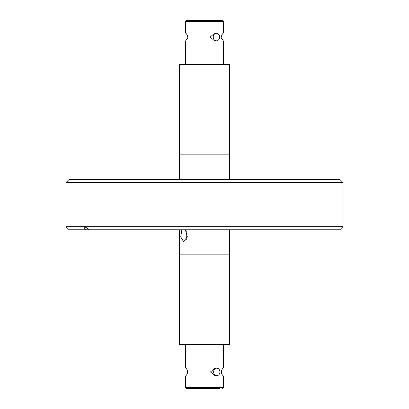 <?xml version="1.0" encoding="UTF-8"?>
<svg xmlns="http://www.w3.org/2000/svg" width="409" height="409" viewBox="0 0 409 409"><rect width="100%" height="100%" fill="white"/><g stroke="black" fill="none" stroke-linecap="round" stroke-linejoin="round"><path stroke-width="0.61" d="M342.885 182.46L66.115 182.46L66.115 226.744L342.885 226.744L342.885 182.46L339.869 179.439L69.131 179.439L66.115 182.46M342.885 226.744L339.869 229.761L88.809 229.761L87.066 227.747L84.044 227.747L85.788 229.761L69.131 229.761L66.115 226.744M85.788 229.761L88.809 229.761M84.044 227.747L87.066 227.747M185.476 41.079C187.486 38.487 188.206 37.147 187.634 37.055C187.25 33.671 185.211 32.889 185.476 33.032L223.524 33.032C223.789 32.889 221.75 33.671 221.366 37.055C220.778 37.076 221.494 38.415 223.524 41.079L185.476 41.079L185.476 64.433M188.575 375.968L185.476 375.968C185.211 376.111 187.25 375.329 187.634 371.945C187.225 368.483 185.134 367.737 185.476 367.921L223.524 367.921C223.866 367.737 221.775 368.483 221.366 371.945C221.75 375.329 223.789 376.111 223.524 375.968L188.575 375.968M216.785 368.172L214.863 368.172L210.482 371.945L214.863 375.718L216.785 375.718A3.773 3.139 -90 0 1 213.646 371.945A3.773 3.139 -90 0 1 216.785 368.172A3.773 3.139 -90 0 1 219.924 371.945A3.773 3.139 -90 0 1 216.785 375.718M216.433 33.282L214.567 33.282L210.18 37.055L214.567 40.828L216.433 40.828A3.773 3.18 -90 0 1 213.258 37.055A3.773 3.18 -90 0 1 216.433 33.282A3.773 3.18 -90 0 1 219.613 37.055A3.773 3.18 -90 0 1 216.433 40.828M229.664 179.439L229.664 154.178L179.336 154.178L179.336 179.439M229.408 154.178L229.408 64.433L179.592 64.433L179.592 154.178M223.524 33.032L223.524 21.457L222.516 20.45L186.484 20.45L221.964 20.45M179.592 254.822L179.592 344.567L229.408 344.567L229.408 254.822M229.664 229.761L229.664 254.822L179.336 254.822L179.336 229.761M185.333 229.761L187.378 236.837L183.436 241.489L180.737 236.847L181.872 229.761M187.036 388.55L219.582 388.55M186.253 230.829L186.253 239.567M194.95 388.55L214.05 388.55M219.209 20.45L189.883 20.45M223.524 21.457L185.476 21.457L186.484 20.45M185.476 375.968L185.476 387.543L223.524 387.543L222.516 388.55M185.476 33.032L185.476 21.457M185.476 344.567L185.476 367.921M185.476 387.543L186.484 388.55M223.524 344.567L223.524 367.921M223.524 375.968L223.524 387.543M223.524 64.433L223.524 41.079"/></g></svg>
